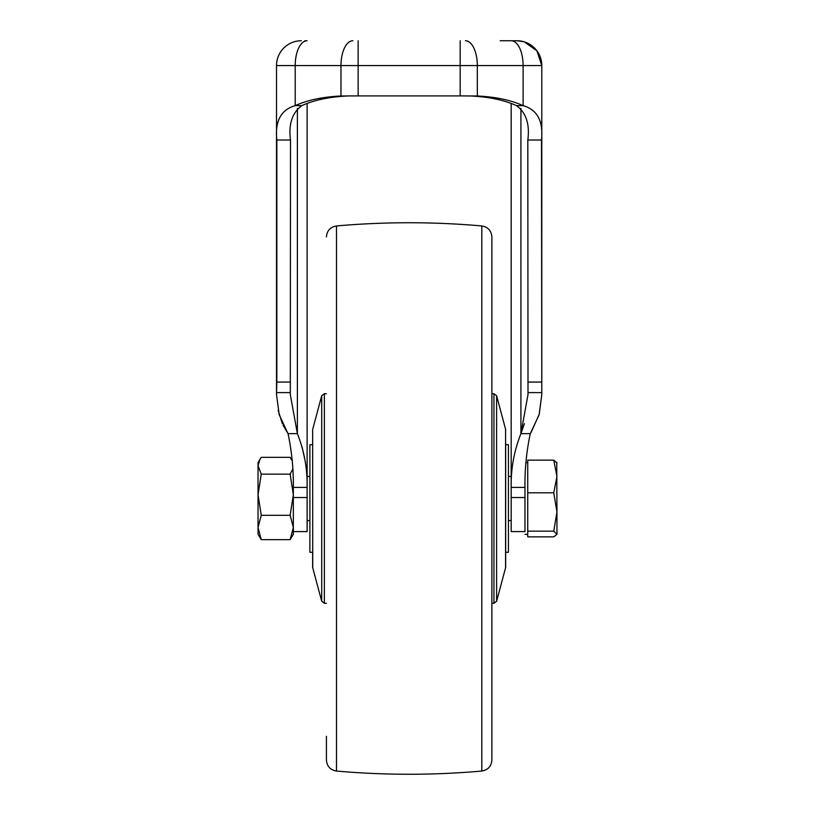 <?xml version="1.0" encoding="UTF-8"?>
<svg xmlns="http://www.w3.org/2000/svg" width="815" height="815" viewBox="0 0 815 815"><rect width="100%" height="100%" fill="white"/><g stroke="black" fill="none" stroke-linecap="round" stroke-linejoin="round"><path stroke-width="1.22" d="M556.757 462.309L556.961 511.983L553.752 531.166L556.961 534.345L553.752 536.851L527.733 536.851L527.733 460.149L553.752 460.149L556.961 476.48L553.752 492.81L556.961 511.983L556.961 534.008M527.733 531.166L553.752 531.166M527.733 492.81L553.752 492.81M556.961 462.991L553.752 460.149M293.339 531.584L307.123 531.584L307.123 487.411L293.339 487.411L293.339 534.345L290.14 539.662L293.339 527.478L290.14 515.294L293.339 494.705L290.14 474.126L292.809 469.032M292.218 460.872L290.14 457.337L261.248 457.337L259.985 459.283L258.039 465.732L261.248 474.126L258.039 494.705L261.248 515.294L258.039 527.478L261.248 539.662L258.039 534.345L258.039 462.655L259.985 459.273M290.14 539.662L261.248 539.662M290.14 515.294L261.248 515.294M290.14 474.126L261.248 474.126M297.383 108.456L297.383 433.641L290.303 394.541L290.497 140.017C288.398 124.247 292.167 112.786 301.805 105.634L295.203 105.634L295.203 65.567A24.817 11.879 90 0 1 307.082 40.75L304.881 40.75M301.805 105.634C314.02 100.092 329.27 96.873 347.577 95.987L340.976 95.987L340.976 65.567L276.519 65.567A24.817 24.817 0 0 1 301.336 40.75M511.178 103.495L511.178 487.411L524.972 487.411C524.738 469.287 526.5 451.367 530.28 433.641L539.102 414.774L541.792 394.541L541.792 65.567A24.817 24.817 0 0 0 516.975 40.75L511.219 40.75A24.817 11.879 90 0 1 523.108 65.567L541.792 65.567L536.942 50.836L524.3 41.86M307.123 487.411L307.123 103.495L307.123 487.411C307.479 468.9 304.24 450.98 297.383 433.641L288.031 433.641C291.801 451.357 293.573 469.287 293.339 487.411M304.841 459.548L302.008 446.712M290.497 382.062L276.825 382.062L276.519 394.541L279.209 414.774L288.031 433.641L283.049 425.206M282.377 423.729L278.139 410.383M358.142 40.75L358.142 95.905L340.976 95.987C322.679 96.873 307.418 100.092 295.203 105.634C280.961 109.719 274.838 121.18 276.825 140.017L290.497 140.017M276.825 382.062L276.825 140.017M460.2 95.905L470.724 95.987C489.031 96.873 504.291 100.092 516.506 105.634C526.133 112.755 529.903 124.216 527.814 140.017L528.008 394.541L520.917 433.641L524.412 423.678M530.28 433.641L520.917 433.641C514.071 450.98 510.822 468.91 511.178 487.411L511.178 531.584L524.972 531.584L524.972 497.547L511.178 497.547M347.577 95.915L352.793 95.905M470.724 95.987L477.325 95.987C495.632 96.873 510.893 100.092 523.108 105.634L516.506 105.634M358.142 95.905L460.169 95.905L460.169 40.75M465.447 40.75A24.817 11.879 90 0 1 477.325 65.567L523.108 65.567L523.108 105.634C537.34 109.719 543.473 121.18 541.476 140.017L541.792 394.541L539.235 414.285L530.901 432.775M524.972 487.411L524.972 497.547M352.864 40.75L352.864 40.75A24.817 11.879 -90 0 0 340.976 65.567L477.325 65.567L477.325 95.987L460.169 95.905M491.883 237.644L491.883 760.069C491.353 766.314 488.002 769.981 481.818 771.051L481.818 225.949C488.002 227.018 491.353 230.676 491.883 236.931M326.428 759.346L326.428 736.302M491.883 480.901L491.883 261.34M505.667 443.075L505.667 566.883M312.644 566.883L312.644 552.122M505.667 552.275L508.428 552.275L508.428 444.725L505.667 444.725M312.644 444.725L309.883 444.725L309.883 552.275L312.644 552.275M293.339 497.547L307.123 497.547M290.323 392.616L276.54 392.616M520.917 433.641L520.917 108.456M541.771 392.616L527.988 392.616M541.476 382.062L527.814 382.062M541.476 140.017L527.814 140.017M481.818 771.051C433.376 775.32 384.935 775.32 336.493 771.051L336.493 225.949C384.935 221.68 433.376 221.68 481.818 225.949M496.61 601.236L505.575 567.79L505.575 429.21L496.61 395.754L496.61 601.236L493.951 603.283L493.951 393.716L491.883 393.716M326.428 393.716L324.36 393.716L324.36 603.283L326.428 603.283M312.644 429.923L312.736 567.79L321.701 601.236L321.701 395.754L324.36 393.716M525.94 462.655L527.733 462.655M307.123 476.439L309.883 476.439M508.428 476.439L511.178 476.439M307.123 520.561L309.883 520.561M508.428 520.561L511.178 520.561M524.972 534.345L527.733 534.345M292.198 460.669L291.393 459.273M276.519 394.541L276.519 65.567M523.831 41.718L516.975 40.75M513.43 40.75L500.155 40.75M356.909 95.905L356.145 95.905M462.166 95.905L461.392 95.905M336.493 225.949C330.309 227.018 326.958 230.676 326.428 236.931M336.493 771.051C330.309 769.981 326.958 766.314 326.428 760.069M496.61 395.754L493.951 393.716M505.575 429.21L505.667 429.923M493.951 603.283L491.883 603.283M321.701 601.236L324.36 603.283M312.736 429.21L321.701 395.754M505.575 567.79L505.667 567.077M312.736 567.79L312.644 567.077"/></g></svg>
